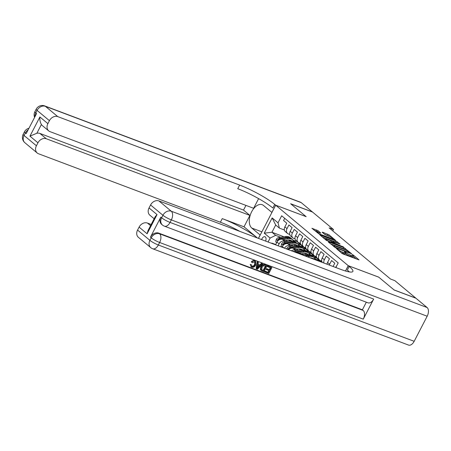 <?xml version="1.0" encoding="UTF-8"?>
<svg xmlns="http://www.w3.org/2000/svg" width="451" height="451" viewBox="0 0 451 451"><rect width="100%" height="100%" fill="white"/><g stroke="black" fill="none" stroke-linecap="round" stroke-linejoin="round"><path stroke-width="0.68" d="M336.485 248.563L341.819 253.282L343.2 254.037L359.047 259.906L353.336 255.074L352.039 254.488L352.862 255.227A3.597 0.581 27.4 0 1 353.325 255.852A3.597 0.581 27.4 0 1 351.803 255.593L350.523 255.108A3.597 0.581 27.4 0 1 346.114 252.684L344.429 251.557L344.919 252.233A3.597 0.581 27.4 0 1 345.381 252.859A3.597 0.581 27.4 0 1 343.859 252.599L342.58 252.12A3.597 0.581 27.4 0 1 338.171 249.696L336.485 248.563M265.611 241.088A3.664 2.142 -69.4 0 0 265.335 236.961A3.664 2.142 -69.4 0 0 264.962 236.741A3.664 2.142 -69.4 0 0 261.608 239.582M318.073 230.737L311.906 228.274L319.607 234.379L335.454 240.248L329.134 234.903L322.544 232.18L322.211 232.299L324.861 234.503L328.818 236.234A3.01 0.485 27.4 0 1 331.626 237.638A3.01 0.485 27.4 0 1 332.889 238.782A3.01 0.485 27.4 0 1 331.62 238.568L321.501 234.757A3.01 0.485 27.4 0 1 318.694 233.347A3.01 0.485 27.4 0 1 317.431 232.203A3.01 0.485 27.4 0 1 318.699 232.423L320.858 233.139L318.073 230.737L317.549 231.741L314.15 230.224M306.144 216.666L290.805 203.88L312.56 212.071L333.498 229.525L329.151 227.885L390.498 279.017L394.85 280.652L415.788 298.105L394.039 289.914L378.699 277.128L348.24 265.667L275.685 205.199L306.144 216.666M328.666 241.928L328.334 242.046L335.894 247.949L351.741 253.823L344.04 247.717L328.666 241.928L328.525 242.198M326.372 240.406L320.047 235.061L335.899 240.93L340.065 244.087L332.877 241.578L334.777 243.236L343.713 247.109L326.372 240.406M275.702 244.549L271.868 243.106L272.607 243.72M337.072 265.109L335.64 267.454M333.086 266.49L334.789 263.204L331.586 260.537L329.687 264.201A4.583 3.647 -50.2 0 0 329.326 265.075M327.003 264.201A4.583 3.647 129.8 0 1 327.556 262.42L329.455 258.756L326.253 256.089L324.354 259.753A4.583 3.647 -50.2 0 0 323.919 263.04M322.437 262.482A4.583 3.647 129.8 0 1 322.217 257.972L324.117 254.313L320.915 251.641L319.02 255.305A4.583 3.647 -50.2 0 0 319.567 260.137A4.583 3.647 -50.2 0 0 320.419 260.633L321.749 261.135M319.567 260.137L317.431 258.361A4.583 3.647 129.8 0 1 316.884 253.53L318.784 249.865L315.582 247.199L313.682 250.863A4.583 3.647 -50.2 0 0 314.229 255.689A4.583 3.647 -50.2 0 0 315.08 256.185L316.416 256.687M314.229 255.689L312.098 253.913A4.583 3.647 129.8 0 1 311.551 249.082L313.451 245.417L310.249 242.751L308.349 246.415A4.583 3.647 -50.2 0 0 308.896 251.246A4.583 3.647 -50.2 0 0 309.747 251.743L311.083 252.244M308.896 251.246L306.759 249.465A4.583 3.647 129.8 0 1 306.212 244.634L308.112 240.975L304.91 238.303L303.016 241.967A4.583 3.647 -50.2 0 0 303.562 246.798A4.583 3.647 -50.2 0 0 304.414 247.295L305.744 247.796M303.562 246.798L301.426 245.023A4.583 3.647 129.8 0 1 300.879 240.191L302.779 236.527L299.577 233.86L297.677 237.525A4.583 3.647 -50.2 0 0 298.224 242.356A4.583 3.647 -50.2 0 0 299.075 242.847L300.411 243.348M298.224 242.356L296.093 240.575A4.583 3.647 129.8 0 1 295.546 235.743L297.446 232.079L294.244 229.412L292.344 233.077A4.583 3.647 -50.2 0 0 292.891 237.908A4.583 3.647 -50.2 0 0 293.742 238.404L295.078 238.906M292.891 237.908L290.754 236.127A4.583 3.647 129.8 0 1 290.207 231.301L292.107 227.637L288.905 224.964L287.011 228.629A4.583 3.647 -50.2 0 0 287.558 233.46A4.583 3.647 -50.2 0 0 288.409 233.956L289.739 234.458M278.109 245.795L279.101 243.89A4.583 3.647 -50.2 0 1 284.66 241.184L286.041 241.702M293.522 244.521L295.952 245.434M302.655 247.96L306.24 249.307L302.92 248.18M300.242 246.071L304.109 247.531L306.24 249.307M275.555 244.831L276.965 242.108A4.583 3.647 129.8 0 1 282.529 239.402L287.873 241.415M284.508 248.202A4.583 3.647 -50.2 0 1 289.999 245.632L291.374 246.15M298.855 248.963L301.285 249.882M307.988 252.402L311.579 253.755L308.258 252.622M305.575 250.519L309.442 251.974L311.579 253.755M281.948 247.238L282.303 246.556A4.583 3.647 129.8 0 1 287.862 243.85L293.206 245.863M291.447 250.818A4.583 3.647 -50.2 0 1 295.332 250.074L296.713 250.593M304.194 253.411L306.618 254.325M313.327 256.85L316.912 258.197L313.592 257.07M310.908 254.967L314.775 256.422L316.912 258.197M288.544 249.724A4.583 3.647 129.8 0 1 293.195 248.298L298.539 250.311M316.247 259.41L320.114 260.87L321.732 262.217M296.358 252.661A4.583 3.647 129.8 0 1 298.534 252.74L303.878 254.753M258.474 238.404L275.685 205.199M348.24 265.667L345.483 270.989M268.063 242.012L270.11 238.066L264.241 233.173L272.15 217.918L278.019 222.811L281.661 215.781L338.211 262.91L335.82 267.522M284.711 218.323L283.572 220.522L286.774 223.189L284.874 226.853A4.583 3.647 129.8 0 0 285.421 231.684L287.558 233.46M271.868 243.106L271.722 243.388M297.271 241.561L293.511 240.372M283.91 236.758L271.936 232.248L275.674 235.36L280.708 237.254M288.189 240.073L290.613 240.986M297.322 243.512L300.907 244.859L297.587 243.732M297.175 241.747L300.907 244.859M332.782 230.912L333.498 229.525M284.406 230.01L279.417 228.133L275.685 225.021L271.936 232.248L264.241 233.173M309.127 251.855L306.19 249.409M314.465 256.303L311.523 253.857M319.798 260.751L316.861 258.299M303.794 247.413L300.856 244.961M278.019 222.811L279.417 228.133M275.674 235.36L270.11 238.066M272.15 217.918L275.685 225.021M341.204 252.769A3.597 0.581 27.4 0 0 342.061 253.124L342.58 252.12M345.381 252.859L344.863 253.868A3.597 0.581 27.4 0 1 343.341 253.609L342.061 253.124M353.325 255.852L352.806 256.856A3.597 0.581 27.4 0 1 351.284 256.596L350.004 256.112A3.597 0.581 27.4 0 1 345.596 253.688L345.145 253.315M356.279 258.964L353.088 256.303M345.511 249.989L343.521 248.721L330.436 243.794M335.132 247.165L349.593 252.774L349.068 252.064A3.597 0.581 27.4 0 0 344.66 249.634L335.431 246.161A3.597 0.581 27.4 0 0 333.915 245.902A3.597 0.581 27.4 0 0 334.377 246.528L335.132 247.165L334.963 247.498M322.296 237.006L335.375 241.933L335.899 240.93M337.297 243.145L335.375 241.933M326.885 239.222A3.01 0.485 27.4 0 0 325.616 239.007A3.01 0.485 27.4 0 0 326.879 240.152A3.01 0.485 27.4 0 0 329.687 241.561L333.582 242.785L330.448 240.569L326.885 239.222M318.141 232.237L317.549 231.741M329.168 236.369L324.314 234.052M251.579 266.129L251.714 266.186C252.932 266.434 253.885 265.859 254.561 264.455L254.804 261.839M251.765 266.332L252.137 266.541C253.361 266.789 254.313 266.214 254.99 264.816C255.785 263.429 255.666 262.409 254.64 261.766L252.397 262.719L251.331 261.89C252.284 260.723 253.338 260.323 254.505 260.689L255.678 261.456L255.728 265.087C254.736 266.924 253.406 267.635 251.743 267.223L251.151 266.891L250.215 264.359L251.472 264.81L252.137 266.541L251.714 266.186M251.151 266.891L250.215 264.359M258.051 264.325L259.815 264.991L261.371 263.361L262.578 264.015L257.38 269.258L256.551 268.943L257.6 262.138L258.384 262.431L258.017 264.511L260.244 265.351L261.794 263.717L262.578 264.015M256.551 268.943L256.123 268.587L257.177 261.783L258.384 262.431M265.098 272.162L265.459 271.468L268.407 272.573L269.365 270.724L266.62 269.687L266.981 268.993L269.726 270.025L270.809 267.945L267.731 266.783L267.302 266.428L267.663 265.735L271.902 267.522L268.779 273.548L264.675 271.806L265.036 271.113L267.979 272.218L268.852 270.527M266.62 269.687L266.197 269.332L266.558 268.638L269.298 269.67L270.296 267.747M160.827 217.111L161.627 217.782A6.872 5.468 129.8 0 0 162.445 225.026L161.644 224.361A6.872 5.468 -50.2 0 1 160.827 217.111L150.42 237.187A6.872 5.468 -50.2 0 1 158.763 233.133L159.564 233.798L363.185 310.457A6.872 4.014 110.6 0 1 363.264 319.145L373.67 299.069A6.872 4.014 110.6 0 1 368.044 302.835L164.423 226.176A6.872 4.014 -69.4 0 0 170.044 222.411L373.67 299.069M366.325 302.187L362.384 309.792L158.763 233.133M260.796 266.783C261.789 264.855 263.119 264.145 264.788 264.652L267.082 265.712L263.965 271.733L261.298 270.628L260.334 269.551L260.796 266.783L261.225 267.139C262.211 265.211 263.542 264.5 265.216 265.008L267.082 265.712M394.197 290.044L378.75 277.173L348.296 265.707L349.204 266.462A28.644 4.628 -152.6 0 1 352.879 271.457A28.644 4.628 -152.6 0 1 340.787 269.388L158.915 200.92L171.267 211.215L427.103 307.531L415.952 298.235L394.197 290.044M348.296 265.707L345.551 271.012M147.105 233.781L148.007 230.591L155.262 216.598L157.044 214.608L147.105 233.781L139.1 227.112L137.566 230.072L149.918 240.366L151.22 237.857L150.42 237.187M139.1 227.112A6.872 5.468 -50.2 0 1 147.443 223.053L150.566 225.652M151.181 224.463L147.443 223.053M363.264 319.145L159.643 242.491L158.34 245A6.872 1.111 27.4 0 1 149.918 240.366A6.872 5.468 129.8 0 0 150.735 247.61L138.389 237.316A6.872 5.468 -50.2 0 1 137.566 230.072M427.103 307.531A6.872 4.014 110.6 0 1 427.182 316.219L414.17 341.311A6.872 4.014 110.6 0 1 408.55 345.077L152.714 248.766A6.872 4.014 -69.4 0 0 158.34 245L414.17 341.311M154.141 218.752L149.862 215.183A6.872 5.468 -50.2 0 1 149.039 207.939L157.044 214.608M427.182 316.219L171.346 219.902L170.044 222.411A6.872 1.111 27.4 0 1 161.627 217.782L162.924 215.268L150.578 204.98L149.039 207.939M150.578 204.98A6.872 5.468 -50.2 0 1 158.915 200.92M362.384 309.792L363.185 310.457M349.204 266.462L347.332 270.076A28.644 4.628 -152.6 0 1 349.35 271.919M267.731 266.783L268.086 266.09L267.663 265.735M268.086 266.09L271.902 267.522M269.726 270.025L269.298 269.67M266.981 268.993L266.558 268.638M268.407 272.573L267.979 272.218M265.459 271.468L265.036 271.113M261.298 270.628L260.763 269.912L261.225 267.139M261.732 269.912L263.587 270.758L265.989 266.129L263.457 265.684L261.952 267.432L261.811 269.991M265.216 265.008L264.788 264.652M260.763 269.912L260.334 269.551M261.163 270.515L260.875 270.273M263.587 270.758L263.159 270.403L265.476 265.938M261.304 269.557L263.159 270.403M262.527 270.363L262.099 270.008M258.26 267.426L259.658 265.96L257.876 265.289L257.329 268.407L258.26 267.426L257.837 267.071L259.094 265.746M261.794 263.717L261.371 263.361M260.244 265.351L259.815 264.991M257.6 262.138L257.177 261.783M257.51 267.364L257.837 267.071M254.99 264.816L254.561 264.455M255.029 261.986L254.64 261.766M250.638 264.714L251.472 264.81M251.759 262.245C252.712 261.078 253.766 260.678 254.933 261.044L254.505 260.689M254.933 261.044L255.678 261.456M24.89 142.73A6.872 6.872 0 0 1 23.187 134.285A6.872 1.111 27.4 0 0 24.066 135.486L36.418 145.774A6.872 5.468 129.8 0 0 37.236 153.024L24.89 142.73A6.872 5.468 -50.2 0 1 24.066 135.486L25.369 132.972L26.169 133.643L36.576 113.567L35.776 112.897L37.072 110.388A6.872 5.468 -50.2 0 1 45.416 106.335L57.767 116.623A6.872 5.468 129.8 0 0 49.424 120.682L37.072 110.388A6.872 1.111 -152.6 0 1 36.193 109.193A6.872 6.872 0 0 1 44.717 105.923A6.872 4.014 -69.4 0 1 45.416 106.335L301.251 202.646L312.402 211.942L290.647 203.751L306.088 216.621L275.634 205.154L274.727 204.399A28.644 4.628 27.4 0 0 239.633 185.096L57.767 116.623M271.925 212.455L263.514 205.476A12.887 7.532 -69.4 0 0 262.2 204.703A12.887 7.532 -69.4 0 0 251.1 212.917A12.887 7.532 -69.4 0 0 251.805 228.059L260.154 235.016L258.412 238.376M271.863 212.432L275.634 205.154M48.708 130.891L42.309 125.553A6.872 5.468 -50.2 0 1 41.396 124.504L36.864 133.248L29.952 136.146L39.885 116.972L47.891 123.642A6.872 5.468 129.8 0 0 48.708 130.891A6.872 5.468 129.8 0 0 49.988 131.63L253.614 208.289L258.62 198.626M245.942 205.402L243.517 210.081L249.916 215.415L46.295 138.756A6.872 5.468 129.8 0 0 37.952 142.815L29.952 136.146M244.014 226.808L257.352 237.925A28.644 4.628 27.4 0 0 222.258 218.617L244.014 226.808L249.916 215.415M47.891 123.642L49.424 120.682M44.717 105.923L300.552 202.234A6.872 4.014 110.6 0 1 301.251 202.646M36.418 145.774L37.952 142.815M37.236 153.024A6.872 5.468 129.8 0 0 38.515 153.763L220.387 222.23A28.644 4.628 27.4 0 1 239.926 231.419M36.864 133.248A6.872 5.468 -50.2 0 1 39.891 133.423L46.295 138.756M243.517 210.081L39.891 133.423M274.727 204.399L272.855 208.012A28.644 4.628 27.4 0 0 237.762 188.71L239.633 185.096M39.885 116.972C39.632 119.729 40.133 122.244 41.396 124.504M312.413 258.711A8.766 6.968 -50.2 0 1 317.115 260.007L318.13 260.853A8.766 6.968 129.8 0 0 314.556 259.517M316.433 260.221A8.766 6.968 -50.2 0 1 317.803 260.734M310.04 257.814A7.272 5.784 -50.2 0 1 313.146 258.665M307.441 256.839L309.403 256.529A8.766 6.968 -50.2 0 1 314.448 257.786A8.766 6.968 -50.2 0 1 315.604 259.105M302.486 254.973L306.736 254.308A8.766 6.968 -50.2 0 1 311.782 255.559L312.797 256.405A8.766 6.968 129.8 0 0 307.751 255.153L304.369 255.683M311.945 258.073A7.272 5.784 -50.2 0 1 312.21 258.632M305.558 256.129L308.388 255.683A8.766 6.968 -50.2 0 1 313.434 256.94L314.448 257.786M313.107 256.687A8.766 6.968 129.8 0 0 312.797 256.405M312.588 258.338A7.272 5.784 -50.2 0 1 312.819 258.671M301.437 253.84L303.974 253.439A7.272 5.784 -50.2 0 1 307.808 254.217M298.923 252.887L304.07 252.086A8.766 6.968 -50.2 0 1 309.115 253.338A8.766 6.968 -50.2 0 1 310.271 254.663M293.313 251.517A3.039 2.413 -50.2 0 1 294.723 250.908L301.403 249.86A8.766 6.968 -50.2 0 1 306.449 251.117L307.458 251.957A8.766 6.968 129.8 0 0 302.418 250.705L295.732 251.748A3.039 2.413 129.8 0 0 294.785 252.07M306.612 253.625A7.272 5.784 -50.2 0 1 306.911 254.279M295.777 252.447A3.039 2.413 -50.2 0 1 296.375 252.284L303.055 251.241A8.766 6.968 -50.2 0 1 308.101 252.492L309.115 253.338M307.768 252.239A8.766 6.968 129.8 0 0 307.458 251.957M307.249 253.89A7.272 5.784 -50.2 0 1 307.481 254.229M296.104 249.392L298.635 248.997A7.272 5.784 -50.2 0 1 302.474 249.769M293.584 248.445L298.737 247.638A8.766 6.968 -50.2 0 1 303.777 248.89A8.766 6.968 -50.2 0 1 304.938 250.215M286.757 249.048L286.909 248.309A3.039 2.413 -50.2 0 1 289.384 246.46L296.065 245.417A8.766 6.968 -50.2 0 1 301.11 246.669L302.125 247.514A8.766 6.968 129.8 0 0 297.079 246.257L290.399 247.306A3.039 2.413 129.8 0 0 288.42 248.439L288.364 249.296L289.063 248.975A3.039 2.413 -50.2 0 1 291.042 247.836L297.722 246.793A8.766 6.968 -50.2 0 1 302.768 248.044L303.777 248.89M301.279 249.183A7.272 5.784 -50.2 0 1 301.578 249.837M302.435 247.791A8.766 6.968 129.8 0 0 302.125 247.514M301.916 249.442A7.272 5.784 -50.2 0 1 302.147 249.781M290.771 244.944L293.302 244.549A7.272 5.784 -50.2 0 1 297.141 245.327M288.251 243.997L293.398 243.19A8.766 6.968 -50.2 0 1 298.444 244.448A8.766 6.968 -50.2 0 1 299.599 245.767M282.016 247.103L281.069 246.314L281.576 243.861A3.039 2.413 -50.2 0 1 284.051 242.012L290.732 240.969A8.766 6.968 -50.2 0 1 295.777 242.221L296.792 243.066A8.766 6.968 129.8 0 0 291.746 241.815L285.066 242.858A3.039 2.413 129.8 0 0 283.087 243.997L283.031 244.848L283.724 244.527A3.039 2.413 -50.2 0 1 285.703 243.393L292.383 242.345A8.766 6.968 -50.2 0 1 297.429 243.602L298.444 244.448M295.941 244.735A7.272 5.784 -50.2 0 1 296.239 245.389M297.102 243.348A8.766 6.968 129.8 0 0 296.792 243.066M296.583 245A7.272 5.784 -50.2 0 1 296.814 245.338M285.438 240.501L287.969 240.101A7.272 5.784 -50.2 0 1 291.803 240.879M282.918 239.549L288.065 238.748A8.766 6.968 -50.2 0 1 293.111 240A8.766 6.968 -50.2 0 1 294.266 241.324M276.683 242.661L275.736 241.866L276.243 239.419A3.039 2.413 -50.2 0 1 278.718 237.57L285.398 236.521A8.766 6.968 -50.2 0 1 290.444 237.778L291.453 238.624A8.766 6.968 129.8 0 0 286.413 237.367L279.733 238.41A3.039 2.413 129.8 0 0 277.754 239.549L277.692 240.406L278.391 240.084A3.039 2.413 -50.2 0 1 280.37 238.945L287.05 237.902A8.766 6.968 -50.2 0 1 292.096 239.154L293.111 240M290.607 240.287A7.272 5.784 -50.2 0 1 290.906 240.947M291.763 238.9A8.766 6.968 129.8 0 0 291.453 238.624M291.245 240.552A7.272 5.784 -50.2 0 1 291.476 240.89M282.529 239.402L284.66 241.184M287.862 243.85L289.999 245.632M293.195 248.298L295.332 250.074M298.534 252.74L300.152 254.093M284.874 226.853L287.011 228.629M290.207 231.301L292.344 233.077M295.546 235.743L297.677 237.525M300.879 240.191L303.016 241.967M306.212 244.634L308.349 246.415M311.551 249.082L313.682 250.863M316.884 253.53L319.02 255.305M322.217 257.972L324.354 259.753M327.556 262.42L329.687 264.201M282.303 246.556L284.085 248.044M276.965 242.108L279.101 243.89M337.974 250.074L338.171 249.696M343.341 253.609L343.859 252.599M345.19 252.481L345.393 252.086M345.596 253.688L346.114 252.684M350.004 256.112L350.523 255.108M351.284 256.596L351.803 255.593M353.133 255.475L353.336 255.074M337.252 249.476L337.449 249.093M343.521 248.721L344.04 247.717M344.897 249.476L345.421 248.473M349.452 253.056L349.593 252.774M334.18 246.911L334.377 246.528M336.756 242.694L337.275 241.691M332.827 242.159L333.024 241.775M334.529 243.715L334.777 243.236M342.501 246.72L342.647 246.438M321.354 235.039L321.501 234.757M331.474 238.85L331.62 238.568M327.234 235.146L327.753 234.142M328.61 235.907L329.134 234.903M316.174 230.985L316.692 229.982M159.564 233.798A6.872 5.468 129.8 0 0 151.22 237.857A6.872 1.111 -152.6 0 0 159.643 242.491A6.872 4.014 -69.4 0 0 159.564 233.798M171.267 211.215A6.872 5.468 129.8 0 0 162.924 215.268A6.872 1.111 -152.6 0 0 171.346 219.902A6.872 4.014 -69.4 0 0 171.267 211.215M222.258 218.617L220.387 222.23M34.93 116.736A6.872 5.468 -50.2 0 1 35.776 112.897A6.872 1.111 27.4 0 1 34.89 111.701A6.872 6.872 0 0 0 34.597 117.378M28.954 128.264A6.872 6.872 0 0 0 24.484 131.777A6.872 1.111 -152.6 0 0 25.369 132.972A6.872 5.468 -50.2 0 1 28.131 129.854M261.873 231.848L251.805 228.059M308.388 255.683L309.403 256.529M306.736 254.308L307.751 255.153M303.055 251.241L304.07 252.086M301.403 249.86L302.418 250.705M296.375 252.284L296.735 252.583M294.723 250.908L295.732 251.748M286.898 248.371L288.499 249.707M297.722 246.793L298.737 247.638M296.065 245.417L297.079 246.257M291.042 247.836L291.402 248.14M289.384 246.46L290.399 247.306M289.266 248.76L288.42 248.439M281.565 243.923L283.2 245.288M292.383 242.345L293.398 243.19M290.732 240.969L291.746 241.815M285.703 243.393L286.064 243.692M284.051 242.012L285.066 242.858M283.933 244.312L283.087 243.997M276.226 239.475L277.861 240.84M287.05 237.902L288.065 238.748M285.398 236.521L286.413 237.367M280.37 238.945L280.731 239.244M278.718 237.57L279.733 238.41M278.6 239.864L277.754 239.549M349.75 253.169L349.925 252.831M333.627 246.455L333.915 245.902M332.652 242.012L332.877 241.578M325.334 239.543L325.616 239.007M333.537 243.343L333.729 242.982M317.16 232.727L317.431 232.203M332.635 239.284L332.889 238.782M150.735 247.61A6.872 6.872 0 0 0 152.714 248.766M162.445 225.026A6.872 6.872 0 0 0 164.423 226.176M34.89 111.701L36.193 109.193M23.187 134.285L24.484 131.777"/></g></svg>
